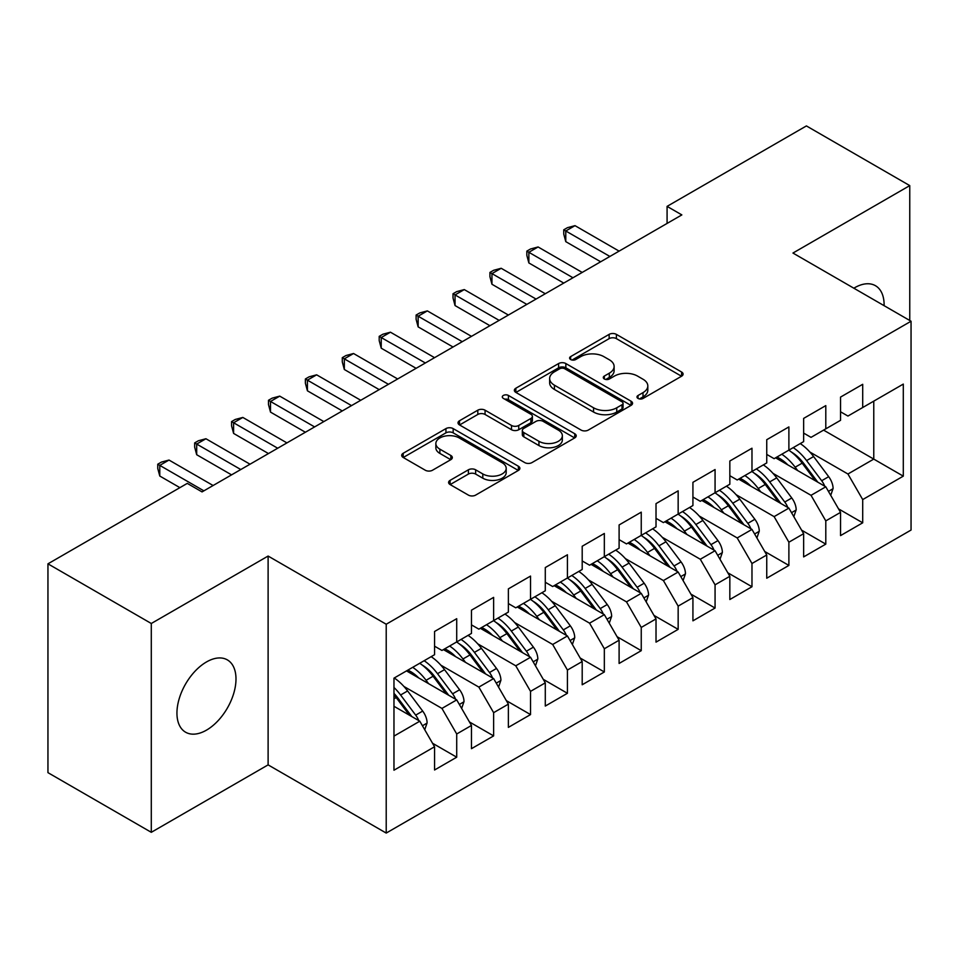 <?xml version="1.0" encoding="UTF-8"?>
<svg xmlns="http://www.w3.org/2000/svg" width="959" height="959" viewBox="0 0 959 959"><rect width="100%" height="100%" fill="white"/><g stroke="black" fill="none" stroke-linecap="round" stroke-linejoin="round"><path stroke-width="1.44" d="M638.035 398.429A3.584 2.074 0 0 0 643.105 398.429L681.597 376.204A5.119 2.961 0 0 0 683.096 374.118A5.119 2.961 0 0 0 681.597 372.02L616.385 334.367A5.119 2.961 0 0 0 609.145 334.367L570.653 356.592A3.584 2.074 0 0 0 569.598 358.055A3.584 2.074 0 0 0 570.653 359.529A3.584 2.074 0 0 0 575.724 359.529L580.698 356.652A16.399 9.47 0 0 1 603.882 356.652L609.325 359.781A16.399 9.47 0 0 1 614.12 366.482A16.399 9.47 0 0 1 609.325 373.171L604.338 376.048A3.584 2.074 0 0 0 603.295 377.51A3.584 2.074 0 0 0 604.338 378.973A3.584 2.074 0 0 0 609.409 378.973L614.395 376.096A16.399 9.47 0 0 1 637.579 376.096L643.01 379.237A16.399 9.47 0 0 1 647.816 385.926A16.399 9.47 0 0 1 643.01 392.627L638.035 395.504A3.584 2.074 0 0 0 636.98 396.966A3.584 2.074 0 0 0 638.035 398.429L638.035 395.504M206.473 730.147A41.752 24.107 120 0 0 233.744 693.345A41.752 24.107 120 0 0 227.355 659.888A41.752 24.107 120 0 0 206.473 661.962A41.752 24.107 120 0 0 179.189 698.751A41.752 24.107 120 0 0 185.59 732.208A41.752 24.107 120 0 0 206.473 730.147M884.102 305.669A41.752 24.107 120 0 0 875.459 285.71A41.752 24.107 120 0 0 854.577 287.772A41.752 24.107 120 0 0 853.858 288.203M450.095 480.363A5.119 2.961 0 0 0 448.596 482.461A5.119 2.961 0 0 0 450.095 484.547L468.4 495.108A5.119 2.961 0 0 0 475.64 495.108L518.387 470.425A5.119 2.961 0 0 0 519.886 468.34A5.119 2.961 0 0 0 518.387 466.242L453.175 428.601A5.119 2.961 0 0 0 445.935 428.601L403.188 453.283A5.119 2.961 0 0 0 401.689 455.369A5.119 2.961 0 0 0 403.188 457.467L425.281 470.222A5.119 2.961 0 0 0 432.533 470.222L450.826 459.661A5.119 2.961 0 0 0 452.324 457.563A5.119 2.961 0 0 0 450.826 455.477L439.869 449.148A13.702 7.912 0 0 1 435.854 443.549A13.702 7.912 0 0 1 444.317 436.249A13.702 7.912 0 0 1 459.253 437.963L502.18 462.741A13.702 7.912 0 0 1 506.196 468.34A13.702 7.912 0 0 1 497.733 475.652A13.702 7.912 0 0 1 482.797 473.938L475.64 469.802A5.119 2.961 0 0 0 468.4 469.802L450.095 480.363L450.095 484.547M151.294 623.494L151.294 832.316L268.112 764.874L268.112 556.052L151.294 623.494L47.95 563.832L187.281 483.384L202.037 491.907L681.849 214.9L667.08 206.377L667.08 223.423M268.112 556.052L386.213 624.237L911.05 321.229L911.05 530.051L386.213 833.071L386.213 624.237M909.755 320.486L909.755 185.602L792.949 253.044L911.05 321.229M909.755 185.602L806.411 125.929L667.08 206.377M581.07 430.064A5.119 2.961 0 0 0 588.311 430.064L631.058 405.381A5.119 2.961 0 0 0 632.556 403.295A5.119 2.961 0 0 0 631.058 401.198L565.846 363.545A5.119 2.961 0 0 0 558.606 363.545L515.858 388.227A5.119 2.961 0 0 0 514.348 390.325A5.119 2.961 0 0 0 515.858 392.411L581.07 430.064M504.794 399.208A3.584 2.074 0 0 1 508.426 399.711L508.426 395.444L574.729 433.72A5.119 2.961 0 0 1 576.227 435.818A5.119 2.961 0 0 1 574.729 437.903L531.969 462.586A5.119 2.961 0 0 1 524.729 462.586L459.517 424.933L459.517 420.749A5.119 2.961 0 0 0 458.018 422.847A5.119 2.961 0 0 0 459.517 424.933M459.517 420.749L477.81 410.188A5.119 2.961 0 0 1 485.062 410.188L511.507 425.46A5.119 2.961 0 0 0 518.747 425.46L530.89 418.46A5.119 2.961 0 0 0 532.389 416.362A5.119 2.961 0 0 0 530.89 414.276L503.355 398.381A3.584 2.074 0 0 1 502.3 396.906A3.584 2.074 0 0 1 504.518 395A3.584 2.074 0 0 1 508.426 395.444M823.577 430.112L873.769 459.097L873.769 401.138L903.294 384.091L862.704 407.527L862.704 384.307L840.552 397.086L840.552 420.318L825.795 428.841L825.795 405.609L803.642 418.4L803.642 441.619L788.885 450.143L788.885 426.923L766.744 439.702L766.744 462.933L751.976 471.456L751.976 448.225L729.835 461.015L729.835 484.235L715.066 492.758L715.066 469.538L692.925 482.317L692.925 505.549L678.157 514.072L678.157 490.84L656.016 503.631L656.016 526.863L641.247 535.386L641.247 512.154L619.106 524.945L619.106 548.164L604.338 556.688L604.338 533.468L582.197 546.246L582.197 569.478L567.428 578.001L567.428 554.77L545.287 567.56L545.287 590.78L530.531 599.303L530.531 576.083L508.378 588.862L508.378 612.094L493.621 620.617L493.621 597.385L471.468 610.176L471.468 633.408L456.712 641.931L456.712 618.699L434.559 631.49L434.559 654.709L393.969 678.145L393.969 770.209L434.559 746.761L419.802 721.192L393.969 706.28M903.294 384.091L903.294 476.143L862.704 499.579L847.936 474.01L809.911 452.061M838.526 508.857L862.704 522.811L862.704 499.579M862.704 522.811L840.552 535.601L840.552 512.37L825.795 520.893L811.026 495.323L773.002 473.374M801.616 530.159L825.795 544.125L825.795 520.893M825.795 544.125L803.642 556.903L803.642 533.683L788.885 542.207L774.117 516.625L736.092 494.676M764.707 551.473L788.885 565.426L788.885 542.207M788.885 565.426L766.744 578.217L766.744 554.985L751.976 563.508L737.207 537.939L699.195 515.99M727.797 572.775L751.976 586.74L751.976 563.508M751.976 586.74L729.835 599.519L729.835 576.299L715.066 584.822L700.298 559.253L662.285 537.292M690.888 594.089L715.066 608.042L715.066 584.822M715.066 608.042L692.925 620.833L692.925 597.601L678.157 606.124L663.4 580.555L625.376 558.606M653.99 615.402L678.157 629.356L678.157 606.124M678.157 629.356L656.016 642.134L656.016 618.915L641.247 627.438L626.491 601.868L588.466 579.919M617.081 636.704L641.247 650.67L641.247 627.438M641.247 650.67L619.106 663.448L619.106 640.216L604.338 648.752L589.581 623.17L551.557 601.221M580.171 658.018L604.338 671.971L604.338 648.752M604.338 671.971L582.197 684.762L582.197 661.53L567.428 670.053L552.672 644.484L514.647 622.535M543.262 679.32L567.428 693.285L567.428 670.053M567.428 693.285L545.287 706.064L545.287 682.844L530.531 691.367L515.762 665.798L477.738 643.837M506.352 700.633L530.531 714.587L530.531 691.367M530.531 714.587L508.378 727.378L508.378 704.146L493.621 712.669L478.853 687.1L440.828 665.15M469.442 721.947L493.621 735.901L493.621 712.669M493.621 735.901L471.468 748.679L471.468 725.46L456.712 733.983L441.943 708.413L403.919 686.464M432.533 743.249L456.712 757.202L456.712 733.983M456.712 757.202L434.559 769.993L434.559 746.761M434.559 646.186L441.943 650.454L456.712 641.931M393.969 736.116L419.802 721.192M471.468 624.884L478.853 629.14L493.621 620.617M441.943 708.413L456.712 699.89L406.508 670.904M471.468 725.46L456.712 699.89M508.378 603.571L515.762 607.826L530.531 599.303M478.853 687.1L493.621 678.576L443.418 649.603M508.378 704.146L493.621 678.576M545.287 582.257L552.672 586.524L567.428 578.001M515.762 665.798L530.531 657.275L480.327 628.289M545.287 682.844L530.531 657.275M582.197 560.955L589.581 565.211L604.338 556.688M552.672 644.484L567.428 635.961L517.237 606.975M582.197 661.53L567.428 635.961M619.106 539.641L626.491 543.909L641.247 535.386M589.581 623.17L604.338 614.647L554.146 585.673M619.106 640.216L604.338 614.647M656.016 518.339L663.4 522.595L678.157 514.072M626.491 601.868L641.247 593.345L591.056 564.36M656.016 618.915L641.247 593.345M692.925 497.026L700.298 501.293L715.066 492.758M663.4 580.555L678.157 572.032L627.965 543.058M692.925 597.601L678.157 572.032M729.835 475.712L737.207 479.979L751.976 471.456M700.298 559.253L715.066 550.73L664.875 521.744M729.835 576.299L715.066 550.73M766.744 454.41L774.117 458.666L788.885 450.143M737.207 537.939L751.976 529.416L701.784 500.43M766.744 554.985L751.976 529.416M803.642 433.096L811.026 437.364L825.795 428.841M774.117 516.625L788.885 508.102L738.682 479.128M803.642 533.683L788.885 508.102M840.552 411.795L847.936 416.05L862.704 407.527M811.026 495.323L825.795 486.8L775.591 457.815M840.552 512.37L825.795 486.8M47.95 563.832L47.95 772.654L151.294 832.316M268.112 764.874L386.213 833.071M847.936 474.01L873.769 459.097L903.294 476.143M639.461 398.932L643.01 396.882A16.399 9.47 0 0 0 647.816 390.193L647.816 385.926M614.12 366.482L614.12 370.737A16.399 9.47 0 0 1 609.325 377.438L605.776 379.476M681.525 376.24L616.385 338.635A5.119 2.961 0 0 0 609.145 338.635L572.079 360.033M630.986 405.417L565.846 367.812A5.119 2.961 0 0 0 558.606 367.812L515.918 392.459M622.007 404.758A3.584 2.074 0 0 0 623.05 403.295A3.584 2.074 0 0 0 622.007 401.821L564.767 368.783A3.584 2.074 0 0 0 559.684 368.783L554.434 371.816A16.399 9.47 0 0 0 549.639 378.505A16.399 9.47 0 0 0 554.434 385.194L593.561 407.791A16.399 9.47 0 0 0 616.745 407.791L622.007 404.758L622.007 409.013A3.584 2.074 0 0 0 623.05 407.551L623.05 403.295M549.639 378.505L549.639 382.761A16.399 9.47 0 0 0 554.434 389.462L554.434 385.194M622.007 409.013L616.745 412.046A16.399 9.47 0 0 1 593.561 412.046L554.434 389.462M459.589 424.981L477.81 414.456L477.81 410.188M532.389 416.362L532.389 420.629A5.119 2.961 0 0 1 530.89 422.715L518.747 429.728A5.119 2.961 0 0 1 511.507 429.728L485.062 414.456A5.119 2.961 0 0 0 477.81 414.456M508.426 399.711L574.657 437.951M538.946 441.308A13.702 7.912 0 0 0 553.882 443.022A13.702 7.912 0 0 0 562.346 435.71A13.702 7.912 0 0 0 558.33 430.112L543.202 421.385A5.119 2.961 0 0 0 535.961 421.385L523.83 428.385A5.119 2.961 0 0 0 522.319 430.483A5.119 2.961 0 0 0 523.83 432.569L538.946 441.308L538.946 445.563A13.702 7.912 0 0 0 553.882 447.278A13.702 7.912 0 0 0 562.346 439.977L562.346 435.71M522.319 430.483L522.319 434.739A5.119 2.961 0 0 0 523.83 436.836L523.83 432.569M538.946 445.563L523.83 436.836M506.196 468.34L506.196 472.595A13.702 7.912 0 0 1 497.733 479.908A13.702 7.912 0 0 1 482.797 478.193L475.64 474.07A5.119 2.961 0 0 0 468.4 474.07L450.167 484.583M435.854 443.549L435.854 447.817A13.702 7.912 0 0 0 439.869 453.415L439.869 449.148M450.754 459.697L439.869 453.415M518.328 470.473L453.175 432.857A5.119 2.961 0 0 0 445.935 432.857L403.248 457.503M830.722 495.335L833.095 488.455A13.834 7.984 -120 0 0 828.684 476.683L813.604 456.556A39.93 23.052 -120 0 0 800.25 443.585M797.66 470.557L795.155 467.201A39.93 23.052 -120 0 0 781.789 454.242M787.842 464.887A33.145 19.132 -120 0 0 776.91 457.059M824.728 486.177A13.834 7.984 -120 0 0 821.671 480.735L806.591 460.596A39.93 23.052 -120 0 0 793.237 447.637M791.223 451.929A33.145 19.132 60 0 1 803.954 463.712L817.799 482.185M788.801 450.191A39.93 23.052 60 0 1 802.168 463.161L815.366 480.783M600.646 261.771L565.774 241.644L563.748 234.08L563.748 229.812L567.428 227.679L575.004 225.653L619.106 251.126M575.004 225.653L565.774 230.987L565.774 241.644M609.876 256.449L563.748 229.812M793.812 516.637L796.186 509.768A13.834 7.984 -120 0 0 791.774 497.985L776.694 477.858A39.93 23.052 -120 0 0 763.34 464.899M760.751 491.871L758.245 488.515A39.93 23.052 -120 0 0 744.879 475.556M750.945 486.201A33.145 19.132 -120 0 0 740 478.373M787.819 507.491A13.834 7.984 -120 0 0 784.762 502.036L769.681 481.909A39.93 23.052 -120 0 0 756.327 468.951M754.313 473.231A33.145 19.132 60 0 1 767.056 485.026L780.89 503.487M751.892 471.504A39.93 23.052 60 0 1 765.258 484.463L778.456 502.084M756.903 537.951L759.276 531.082A13.834 7.984 -120 0 0 754.865 519.298L739.785 499.171A39.93 23.052 -120 0 0 726.431 486.201M723.841 513.173L721.336 509.828A39.93 23.052 -120 0 0 707.97 496.858M714.035 507.515A33.145 19.132 -120 0 0 703.091 499.675M750.909 528.805A13.834 7.984 -120 0 0 747.852 523.35L732.772 503.211A39.93 23.052 -120 0 0 719.418 490.253M717.416 494.544A33.145 19.132 60 0 1 730.147 506.328L743.98 524.801M714.982 492.806A39.93 23.052 60 0 1 728.349 505.777L741.547 523.398M563.748 283.085L528.865 262.946L526.839 255.382L526.839 251.126L530.531 248.992L538.095 246.966L582.197 272.428M538.095 246.966L528.865 252.289L528.865 262.946M572.967 277.762L526.839 251.126M526.839 304.399L491.955 284.26L489.929 276.695L489.929 272.428L493.621 270.294L501.185 268.28L545.287 293.742M501.185 268.28L491.955 273.603L491.955 284.26M536.057 299.064L489.929 272.428M719.993 559.265L722.379 552.384A13.834 7.984 -120 0 0 717.955 540.612L702.875 520.473A39.93 23.052 -120 0 0 689.521 507.515M686.932 534.487L684.426 531.13A39.93 23.052 -120 0 0 671.06 518.172M677.126 528.817A33.145 19.132 -120 0 0 666.181 520.989M713.999 550.106A13.834 7.984 -120 0 0 710.943 544.652L695.862 524.525A39.93 23.052 -120 0 0 682.508 511.567M680.506 515.858A33.145 19.132 60 0 1 693.237 527.642L707.071 546.103M678.073 514.12A39.93 23.052 60 0 1 691.439 527.078L704.637 544.7M683.084 580.567L685.469 573.698A13.834 7.984 -120 0 0 681.046 561.914L665.966 541.787A39.93 23.052 -120 0 0 652.611 528.829M650.022 555.788L647.517 552.444A39.93 23.052 -120 0 0 634.163 539.473M640.216 550.13A33.145 19.132 -120 0 0 629.272 542.291M677.09 571.42A13.834 7.984 -120 0 0 674.033 565.966L658.953 545.839A39.93 23.052 -120 0 0 645.599 532.868M643.597 537.16A33.145 19.132 60 0 1 656.328 548.944L670.161 567.416M641.163 535.434A39.93 23.052 60 0 1 654.529 548.392L667.728 566.014M489.929 325.7L455.046 305.561L453.02 297.997L453.02 293.742L456.712 291.608L464.276 289.582L508.378 315.043M464.276 289.582L455.046 294.916L455.046 305.561M499.148 320.378L453.02 293.742M453.02 347.014L418.136 326.875L416.11 319.311L416.11 315.043L419.802 312.922L427.366 310.896L471.468 336.357M427.366 310.896L418.136 316.218L418.136 326.875M462.25 341.68L416.11 315.043M646.174 601.88L648.56 595A13.834 7.984 -120 0 0 644.148 583.228L629.068 563.089A39.93 23.052 -120 0 0 615.702 550.13M613.125 577.102L610.607 573.746A39.93 23.052 -120 0 0 597.253 560.787M603.307 571.432A33.145 19.132 -120 0 0 592.374 563.604M640.18 592.722A13.834 7.984 -120 0 0 637.136 587.28L622.055 567.141A39.93 23.052 -120 0 0 608.689 554.182M606.687 558.474A33.145 19.132 60 0 1 619.418 570.257L633.252 588.73M604.266 556.735A39.93 23.052 60 0 1 617.62 569.706L630.818 587.316M416.11 368.316L381.226 348.189L379.201 340.625L379.201 336.357L382.893 334.223L390.457 332.198L434.559 357.671M390.457 332.198L381.226 337.532L381.226 348.189M425.34 362.993L379.201 336.357M609.265 623.182L611.65 616.313A13.834 7.984 -120 0 0 607.239 604.53L592.159 584.403A39.93 23.052 -120 0 0 578.792 571.444M576.215 598.404L573.698 595.059A39.93 23.052 -120 0 0 560.344 582.089M566.397 592.746A33.145 19.132 -120 0 0 555.465 584.918M603.271 614.036A13.834 7.984 -120 0 0 600.226 608.581L585.146 588.454A39.93 23.052 -120 0 0 571.78 575.484M569.778 579.775A33.145 19.132 60 0 1 582.509 591.571L596.342 610.032M567.356 578.049A39.93 23.052 60 0 1 580.71 591.008L593.909 608.629M379.201 389.63L344.329 369.491L342.291 361.927L342.291 357.671L345.983 355.537L353.547 353.511L397.661 378.973M353.547 353.511L344.329 358.834L344.329 369.491M388.431 384.307L342.291 357.671M572.367 644.496L574.741 637.627A13.834 7.984 -120 0 0 570.329 625.843L555.249 605.716A39.93 23.052 -120 0 0 541.883 592.746M539.306 619.718L536.788 616.361A39.93 23.052 -120 0 0 523.434 603.403M529.488 614.048A33.145 19.132 -120 0 0 518.555 606.22M566.361 635.337A13.834 7.984 -120 0 0 563.317 629.895L548.236 609.756A39.93 23.052 -120 0 0 534.87 596.798M532.868 601.089A33.145 19.132 60 0 1 545.599 612.873L559.433 631.346M530.447 599.351A39.93 23.052 60 0 1 543.801 612.322L556.999 629.943M342.291 410.943L307.419 390.804L305.382 383.24L305.382 378.973L309.074 376.839L316.638 374.825L360.752 400.287M316.638 374.825L307.419 380.148L307.419 390.804M351.521 405.609L305.382 378.973M535.458 665.798L537.831 658.929A13.834 7.984 -120 0 0 533.42 647.157L518.339 627.018A39.93 23.052 -120 0 0 504.973 614.06M502.396 641.032L499.879 637.675A39.93 23.052 -120 0 0 486.525 624.717M492.578 635.361A33.145 19.132 -120 0 0 481.646 627.534M529.452 656.651A13.834 7.984 -120 0 0 526.407 651.197L511.327 631.07A39.93 23.052 -120 0 0 497.961 618.111M495.959 622.403A33.145 19.132 60 0 1 508.69 634.187L522.523 652.647M493.537 620.665A39.93 23.052 60 0 1 506.891 633.623L520.09 651.245M305.382 432.245L270.51 412.106L268.472 404.542L268.472 400.287L272.164 398.153L279.728 396.127L323.842 421.588M279.728 396.127L270.51 401.461L270.51 412.106M314.612 426.923L268.472 400.287M498.548 687.112L500.922 680.243A13.834 7.984 -120 0 0 496.51 668.459L481.43 648.332A39.93 23.052 -120 0 0 468.064 635.361M465.487 662.333L462.969 658.989A39.93 23.052 -120 0 0 449.615 646.018M455.669 656.675A33.145 19.132 -120 0 0 444.736 648.835M492.542 677.965A13.834 7.984 -120 0 0 489.498 672.511L474.417 652.384A39.93 23.052 -120 0 0 461.051 639.413M459.049 643.705A33.145 19.132 60 0 1 471.78 655.488L485.626 673.961M456.628 641.967A39.93 23.052 60 0 1 469.982 654.937L483.192 672.559M268.472 453.559L233.6 433.42L231.575 425.856L231.575 421.588L235.255 419.467L242.831 417.441L286.933 442.902M242.831 417.441L233.6 422.763L233.6 433.42M277.702 448.225L231.575 421.588M461.639 708.425L464.012 701.544A13.834 7.984 -120 0 0 459.601 689.773L444.52 669.634A39.93 23.052 -120 0 0 431.166 656.675M428.577 683.647L426.072 680.291A39.93 23.052 -120 0 0 412.706 667.332M418.759 677.977A33.145 19.132 -120 0 0 407.827 670.149M455.645 699.267A13.834 7.984 -120 0 0 452.588 693.813L437.508 673.686A39.93 23.052 -120 0 0 424.154 660.727M422.14 665.019A33.145 19.132 60 0 1 434.871 676.802L448.716 695.275M419.718 663.28A39.93 23.052 60 0 1 433.084 676.239L446.283 693.86M231.563 474.861L196.691 454.722L194.665 447.158L194.665 442.902L198.357 440.768L205.921 438.743L250.023 464.204M205.921 438.743L196.691 444.077L196.691 454.722M240.793 469.538L194.665 442.902M424.729 729.727L427.103 722.858A13.834 7.984 -120 0 0 422.691 711.075L407.611 690.948A39.93 23.052 -120 0 0 394.257 677.989M418.735 720.581A13.834 7.984 -120 0 0 415.679 715.126L400.598 694.999A39.93 23.052 -120 0 0 393.969 687.471M393.969 693.369A33.145 19.132 60 0 1 397.973 698.104L411.807 716.577M393.969 694.772A39.93 23.052 60 0 1 396.175 697.553L409.373 715.174M179.896 487.651L159.781 476.036L157.755 468.471L157.755 464.216L161.448 462.082L169.012 460.056L213.114 485.518M169.012 460.056L159.781 465.379L159.781 476.036M203.883 490.84L157.755 464.216M643.01 396.882L643.01 392.627M604.338 378.973L604.338 376.048M609.325 377.438L609.325 373.171M570.653 359.529L570.653 356.592M609.145 338.635L609.145 334.367M616.385 338.635L616.385 334.367M681.597 376.204L681.597 372.02M515.858 392.411L515.858 388.227M558.606 367.812L558.606 363.545M565.846 367.812L565.846 363.545M631.058 405.381L631.058 401.198M593.561 412.046L593.561 407.791M616.745 412.046L616.745 407.791M485.062 414.456L485.062 410.188M511.507 429.728L511.507 425.46M518.747 429.728L518.747 425.46M530.89 422.715L530.89 418.46M574.729 437.903L574.729 433.72M468.4 474.07L468.4 469.802M475.64 474.07L475.64 469.802M482.797 478.193L482.797 473.938M450.826 459.661L450.826 455.477M403.188 457.467L403.188 453.283M445.935 432.857L445.935 428.601M453.175 432.857L453.175 428.601M518.387 470.425L518.387 466.242M828.432 491.368L833.011 488.73M806.591 460.596L813.604 456.556M795.155 467.201L802.168 463.161M821.671 480.735L828.684 476.683M791.523 512.681L796.102 510.032M769.681 481.909L776.694 477.858M758.245 488.515L765.258 484.463M784.762 502.036L791.774 497.985M754.613 533.983L759.192 531.346M732.772 503.211L739.785 499.171M721.336 509.828L728.349 505.777M747.852 523.35L754.865 519.298M717.704 555.297L722.283 552.66M695.862 524.525L702.875 520.473M684.426 531.13L691.439 527.078M710.943 544.652L717.955 540.612M680.794 576.611L685.373 573.962M658.953 545.839L665.966 541.787M647.517 552.444L654.529 548.392M674.033 565.966L681.046 561.914M643.885 597.913L648.464 595.275M622.055 567.141L629.068 563.089M610.607 573.746L617.62 569.706M637.136 587.28L644.148 583.228M606.987 619.226L611.554 616.577M585.146 588.454L592.159 584.403M573.698 595.059L580.71 591.008M600.226 608.581L607.239 604.53M570.078 640.528L574.645 637.891M548.236 609.756L555.249 605.716M536.788 616.361L543.801 612.322M563.317 629.895L570.329 625.843M533.168 661.842L537.735 659.193M511.327 631.07L518.339 627.018M499.879 637.675L506.891 633.623M526.407 651.197L533.42 647.157M496.259 683.144L500.838 680.506M474.417 652.384L481.43 648.332M462.969 658.989L469.982 654.937M489.498 672.511L496.51 668.459M459.349 704.457L463.928 701.82M437.508 673.686L444.52 669.634M426.072 680.291L433.084 676.239M452.588 693.813L459.601 689.773M422.439 725.771L427.019 723.122M400.598 694.999L407.611 690.948M393.969 698.823L396.175 697.553M415.679 715.126L422.691 711.075"/></g></svg>
